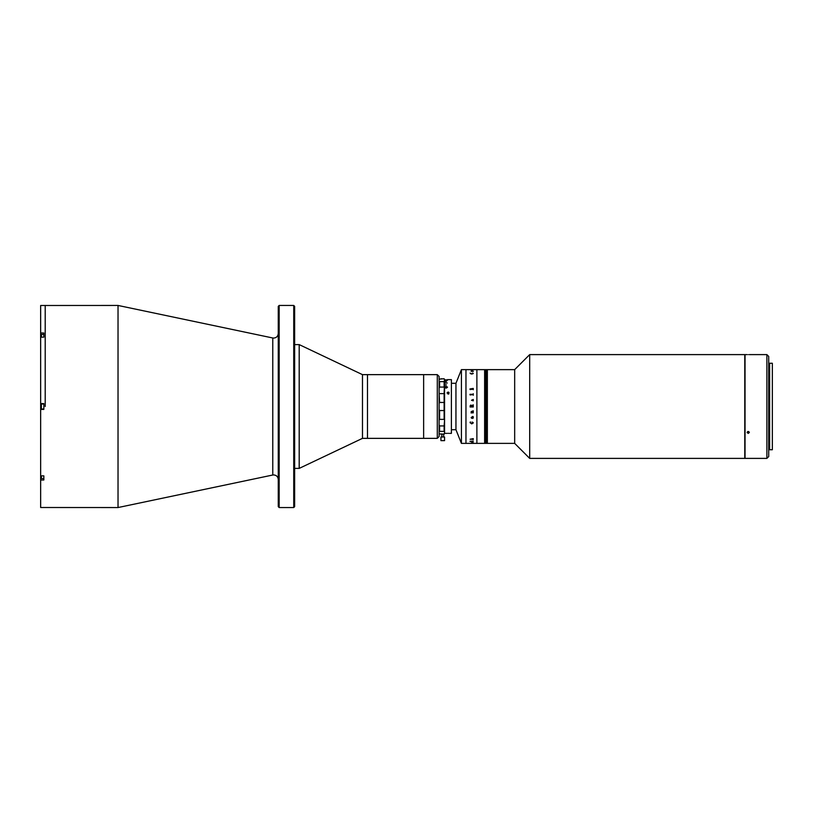 <?xml version="1.0" encoding="UTF-8"?>
<svg xmlns="http://www.w3.org/2000/svg" width="813" height="813" viewBox="0 0 813 813"><rect width="100%" height="100%" fill="white"/><g stroke="black" fill="none" stroke-linecap="round" stroke-linejoin="round"><path stroke-width="1.22" d="M293.737 305.454L294.641 306.359L294.641 506.641L293.737 507.546L293.737 305.454L279.164 305.454L279.164 507.546L278.259 506.641L278.259 306.359L279.164 305.454M118.027 305.454L272.772 337.984L272.772 475.016L118.027 507.546L118.027 305.454L40.65 305.495L40.65 333.015L43.841 333.015L43.841 337.141L40.65 337.141L40.65 403.583L43.841 403.583L43.841 409.417L40.65 409.417L40.65 403.583M45.203 406.5L45.203 305.454L45.203 406.5M437.292 438.359L437.292 374.641L439.111 376.46L439.111 436.54L437.292 438.359L362.476 438.359L299.194 468.4L299.194 344.6L294.641 344.6M362.476 438.359L362.476 374.641L299.194 344.6M437.292 374.641L423.634 374.641L423.634 438.359L423.634 374.641L367.486 374.641L367.486 438.359L367.486 374.641L362.476 374.641M118.027 507.546L40.65 507.505L40.65 475.859L43.841 475.859L43.841 479.985L40.65 479.985M40.65 333.015L40.65 337.141M40.65 475.859L40.65 409.417M43.841 478.522L41.382 478.522L41.382 475.859M41.107 477.597L41.107 475.859L41.107 477.597M41.107 476.357L41.107 476.946L41.107 476.357M43.841 404L41.382 404L41.382 409L43.841 409M41.382 409L41.382 404M41.382 337.141L41.382 334.478L43.841 334.478M41.382 336.054L41.107 337.141L41.107 336.054M451.855 429.711L455.951 429.711L461.418 443.37L461.418 369.63L455.951 383.289L455.951 429.711L455.951 383.289L451.855 383.289M529.69 458.39L529.69 354.61L744.769 354.61L744.769 458.39L529.69 458.39L514.67 443.37L514.67 369.63L487.363 369.63L487.363 443.37L487.18 369.63L487.18 443.37L484.629 443.37L484.629 406.5L484.629 443.37L476.885 443.37L476.885 369.63L461.418 369.63M514.67 443.37L487.18 443.37L487.18 369.63L486.814 443.37L486.814 369.63L486.631 443.37L486.631 369.63L486.448 443.37L486.448 369.63L486.265 443.37L486.265 369.63L486.083 443.37L486.083 369.63L485.9 443.37L485.9 369.63L485.717 443.37L485.717 369.63L485.534 443.37L485.534 369.63L485.351 443.37L485.351 369.63L485.178 443.37L485.178 369.63L484.995 443.37L484.995 369.63L484.812 443.37L484.812 369.63L484.629 406.5L484.629 369.63L476.885 369.63L476.885 443.37L465.961 443.37L465.961 369.63L465.961 443.37L461.418 443.37M486.997 369.63L486.997 443.37L486.997 369.63M439.569 402.455L439.111 403.634L439.569 402.455L444.122 402.455L444.122 393.624L439.569 393.624L439.111 392.852L439.569 402.455M444.122 410.545L439.569 410.545L439.569 419.376L444.122 419.376L444.122 402.455M439.569 410.545L439.111 409.366L439.569 410.545M444.122 433.878L444.569 433.217L444.122 434.264L439.569 433.878L441.845 434.264M439.569 425.921L439.569 431.378L444.122 431.378L444.122 425.921L439.569 425.921L439.111 424.782M439.569 381.622L439.569 387.079L444.122 387.079L444.122 381.622L439.569 381.622M444.122 378.736L439.569 379.122L439.111 379.783M441.845 378.736L439.569 379.122M444.203 378.828L444.569 379.783L444.122 379.122M444.122 393.624L444.569 381.551L446.388 381.612L444.122 381.622L444.569 379.783M444.569 388.218L444.122 387.079M439.569 387.079L439.111 388.218M444.569 392.852L444.122 419.376M439.569 419.376L439.111 420.148L439.569 419.376M444.122 425.921L444.569 420.148M444.569 433.217L444.569 424.782M439.111 433.217L439.569 433.878M444.569 381.551L444.569 431.601L444.569 384.834L446.388 384.834L444.569 384.945M444.569 383.086L447.302 382.994L444.569 383.086M445.626 387.984L445.036 387.181L446.113 387.862L447.201 387.191L446.723 387.943M444.721 387.222L446.083 386.348L447.516 387.222M444.721 387.201L446.144 386.348L447.516 387.201M451.398 379.641L451.398 433.359L451.398 379.641L447.302 379.641M448.481 394.041L447.943 394.041L447.943 392.13L448.481 392.13L448.481 394.041L447.943 394.041M446.083 386.277L447.516 387.161L446.113 388.075L444.721 387.161L446.083 386.277M446.388 379.854L444.569 379.854L446.388 379.854M444.569 380.535L447.302 380.535L444.569 380.484M448.481 433.329L447.943 433.329L448.481 433.329M449.111 392.455L447.943 392.13M447.302 392.466L447.048 393.075M445.036 387.161L446.113 387.801L447.201 387.161L446.083 386.541L445.036 387.161M442.75 436.998L440.931 436.998L440.931 440.636L444.569 440.636L444.569 436.998L442.75 436.998M470.087 389.549L469.955 388.96L473.268 388.421L473.268 389.742L472.993 389.193L470.087 389.549M470.087 394.955L469.955 394.325L472.993 394.325L473.268 393.736L473.268 395.159L472.993 394.569L470.087 394.955M471.489 400.25L473.268 399.427L473.268 400.819L471.489 400.25M470.087 405.921L470.829 405.026L471.652 405.697L473.268 404.854L471.672 406.012L473.268 406.134L473.268 406.978L470.087 406.978L470.829 405.026L471.652 405.697L473.136 404.955M472.993 412.333L473.268 412.852L471.194 412.852L471.144 411.663L473.268 410.799L473.268 411.581L471.276 411.683L472.993 412.333M473.268 416.784L472.78 418.441L471.896 417.099L471.276 417.526L471.621 418.319L471.144 417.536L472.78 416.459L473.318 417.78L472.78 418.441L471.682 417.089L471.591 418.024M473.318 422.882L471.682 423.898L470.036 422.181L470.849 422.038L470.168 422.851L471.682 423.583L473.186 422.862L472.394 422.038L473.318 422.882L471.682 423.888L470.036 422.171M472.993 370.139L471.103 370.098L472.993 370.098M473.318 371.399L471.144 371.328M473.318 373.472L471.682 373.99L470.036 373.126L471.682 373.828L473.186 373.462L472.394 373.065L473.318 373.472M470.087 439.244L473.268 438.634L473.268 439.345L470.087 439.244M470.087 441.52L473.268 441.093L469.955 441.296M471.489 442.831L473.268 442.689L471.489 442.831M470.087 443.37L471.672 443.37M473.136 412.852L473.268 412.069M473.136 411.49L471.743 411.317L471.703 412.323M473.268 410.799L473.136 411.581M471.52 412.323L471.144 411.652M473.136 412.76L471.327 412.689M473.268 400.148L473.268 400.819M471.672 369.63L473.268 369.63M473.318 439.528L470.961 439.061M472.638 394.569L473.318 395.22L472.617 394.569M470.219 406.134L471.54 406.297L470.219 406.236L471.54 406.398L470.869 405.382L470.219 406.043M471.194 412.374L471.062 412.974M472.516 373.939L470.961 373.939M470.219 369.63L471.54 369.63M472.78 441.378L471.896 441.805M473.136 406.866L470.219 406.866M471.672 406.398L472.993 406.398M473.268 405.362L473.136 404.854M470.219 443.37L471.54 443.37M470.219 443.359L471.54 443.359M472.546 443.359L471.764 443.359M473.268 443.339L471.672 443.359M472.038 371.195L472.922 371.195M473.186 422.862L472.343 422.13M470.168 422.841L470.879 422.13M473.186 417.74L472.028 417.089L472.729 418.146L473.186 417.74M471.814 418.156L471.144 417.536M473.136 441.439L470.219 441.439M449 393.797L448.593 393.075L448.806 393.929M748.224 354.62C746.761 354.61 746.761 354.61 748.224 354.62C749.698 354.61 749.698 354.61 748.224 354.62C749.698 354.61 749.698 354.61 748.224 354.62C749.698 354.61 749.698 354.61 748.224 354.62M749.281 354.61L766.893 354.61L766.893 458.39L745.043 458.39L745.043 354.61L747.086 354.61M766.893 354.61L768.712 356.429L768.712 456.571L766.893 458.39M748.224 433.42L747.086 432.445L748.224 431.449L749.362 432.445L748.224 433.42M747.554 431.642L748.895 431.642M772.35 406.5L772.35 363.259L769.616 363.259L769.616 449.741L772.35 449.741L772.35 406.5M41.382 478.085L40.65 478.085M41.382 334.915L40.65 334.915M272.772 337.984L273.707 338.076C276.471 337.812 277.985 336.287 278.259 333.523M272.772 475.016L273.707 474.924C276.471 475.188 277.985 476.713 278.259 479.477M293.737 507.546L279.164 507.546M299.194 468.4L294.641 468.4M514.67 369.63L529.69 354.61M444.122 434.264L443.481 434.264M451.398 433.359L449.376 433.359M447.048 433.359L444.569 433.359M441.845 433.878L441.845 436.998M443.664 433.878L443.664 436.998M769.616 364.173L768.712 364.173M769.616 448.827L768.712 448.827"/></g></svg>
